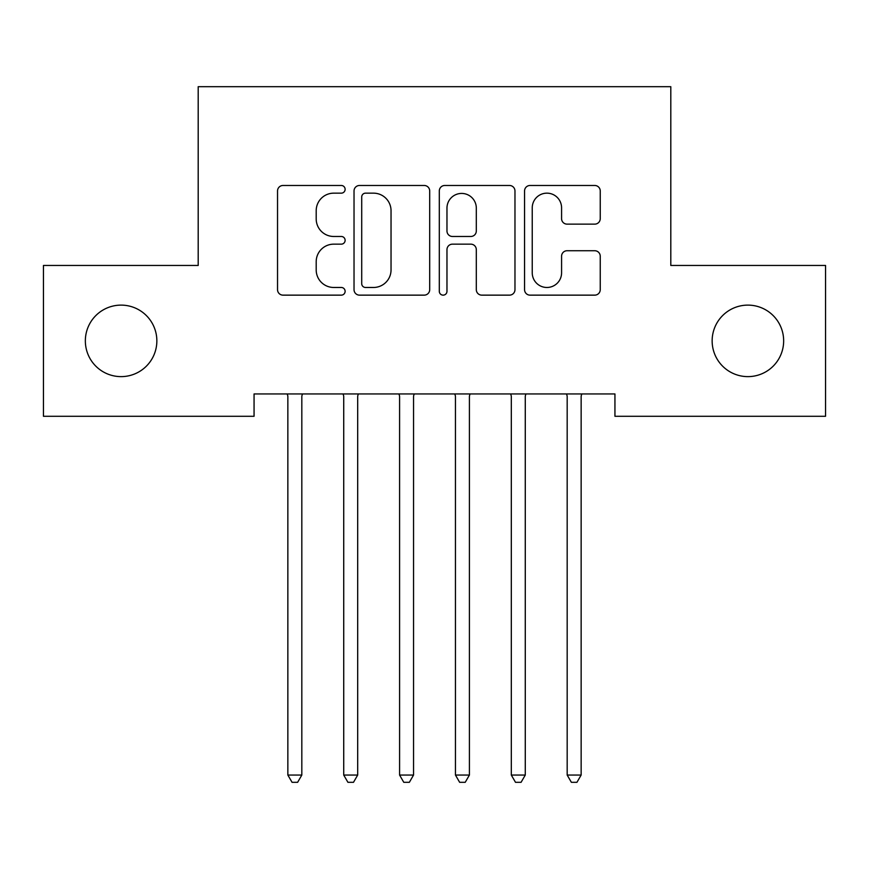 <?xml version="1.0" encoding="UTF-8"?>
<svg xmlns="http://www.w3.org/2000/svg" width="869" height="869" viewBox="0 0 869 869"><rect width="100%" height="100%" fill="white"/><g stroke="black" fill="none" stroke-linecap="round" stroke-linejoin="round"><path stroke-width="1.3" d="M345.123 189.323A3.834 3.834 0 0 0 341.278 185.477L283.022 185.477A5.486 5.486 0 0 0 277.537 190.963L277.537 289.67A5.486 5.486 0 0 0 283.022 295.145L341.278 295.145A3.834 3.834 0 0 0 345.123 291.311A3.834 3.834 0 0 0 341.278 287.476L333.739 287.476A17.543 17.543 0 0 1 316.197 269.922L316.197 261.699A17.543 17.543 0 0 1 333.739 244.156L341.278 244.156A3.834 3.834 0 0 0 345.123 240.311A3.834 3.834 0 0 0 341.278 236.477L333.739 236.477A17.543 17.543 0 0 1 316.197 218.934L316.197 210.7A17.543 17.543 0 0 1 333.739 193.157L341.278 193.157A3.834 3.834 0 0 0 345.123 189.323M712.145 340.876A35.748 35.748 0 0 0 747.894 376.625A35.748 35.748 0 0 0 783.653 340.876A35.748 35.748 0 0 0 747.894 305.117A35.748 35.748 0 0 0 712.145 340.876M85.347 340.876A35.748 35.748 0 0 0 121.106 376.625A35.748 35.748 0 0 0 156.855 340.876A35.748 35.748 0 0 0 121.106 305.117A35.748 35.748 0 0 0 85.347 340.876M594.754 224.137A5.486 5.486 0 0 0 600.24 218.651L600.24 190.963A5.486 5.486 0 0 0 594.754 185.477L530.047 185.477A5.486 5.486 0 0 0 524.561 190.963L524.561 289.67A5.486 5.486 0 0 0 530.047 295.145L594.754 295.145A5.486 5.486 0 0 0 600.24 289.67L600.24 256.214A5.486 5.486 0 0 0 594.754 250.739L567.066 250.739A5.486 5.486 0 0 0 561.58 256.214L561.58 272.801A14.664 14.664 0 0 1 546.916 287.476A14.664 14.664 0 0 1 532.241 272.801L532.241 207.821A14.664 14.664 0 0 1 546.916 193.157A14.664 14.664 0 0 1 561.58 207.821L561.58 218.651A5.486 5.486 0 0 0 567.066 224.137L594.754 224.137M614.937 393.939L254.063 393.939L254.063 416.284L43.45 416.284L43.45 265.458L198.197 265.458L198.197 86.694L670.803 86.694L670.803 265.458L825.55 265.458L825.55 416.284L614.937 416.284L614.937 393.939M429.699 190.963A5.486 5.486 0 0 0 424.213 185.477L359.516 185.477A5.486 5.486 0 0 0 354.031 190.963L354.031 289.67A5.486 5.486 0 0 0 359.516 295.145L424.213 295.145A5.486 5.486 0 0 0 429.699 289.67L429.699 190.963M444.787 185.477L509.484 185.477A5.486 5.486 0 0 1 514.969 190.963L514.969 289.67A5.486 5.486 0 0 1 509.484 295.145L481.795 295.145A5.486 5.486 0 0 1 476.31 289.67L476.31 249.642A5.486 5.486 0 0 0 470.824 244.156L452.456 244.156A5.486 5.486 0 0 0 446.97 249.642L446.97 291.311A3.834 3.834 0 0 1 443.136 295.145A3.834 3.834 0 0 1 439.301 291.311L439.301 190.963A5.486 5.486 0 0 1 444.787 185.477M365.545 193.157A3.834 3.834 0 0 0 361.71 196.991L361.71 283.631A3.834 3.834 0 0 0 365.545 287.476L373.496 287.476A17.543 17.543 0 0 0 391.039 269.922L391.039 210.7A17.543 17.543 0 0 0 373.496 193.157L365.545 193.157M476.31 208.104A14.664 14.664 0 0 0 461.645 193.429A14.664 14.664 0 0 0 446.97 208.104L446.97 230.991A5.486 5.486 0 0 0 452.456 236.477L470.824 236.477A5.486 5.486 0 0 0 476.31 230.991L476.31 208.104M287.454 394.765A5.583 5.583 -179.4 0 1 287.856 396.851A5.583 5.583 179.6 0 0 287.454 394.765L287.118 393.939M302.553 393.939L302.227 394.765A5.583 5.583 179.6 0 0 301.825 396.851L301.825 775.05L287.856 775.05L287.856 396.851M301.825 775.05L297.632 782.306L292.049 782.306L287.856 775.05M358.419 393.939L358.093 394.765A5.583 5.583 179.6 0 0 357.691 396.851L357.691 775.05L343.722 775.05L343.722 396.851A5.583 5.583 179.6 0 0 343.32 394.765L342.983 393.939M357.691 775.05L353.498 782.306L347.915 782.306L343.722 775.05M414.285 393.939L413.959 394.765A5.583 5.583 179.6 0 0 413.546 396.851L413.546 775.05L399.588 775.05L399.588 396.851A5.583 5.583 179.6 0 0 399.186 394.765L398.849 393.939M413.546 775.05L409.364 782.306L403.77 782.306L399.588 775.05M470.151 393.939L469.814 394.765A5.583 5.583 179.6 0 0 469.412 396.851L469.412 775.05L455.454 775.05L455.454 396.851A5.583 5.583 179.6 0 0 455.041 394.765L454.715 393.939M469.412 775.05L465.23 782.306L459.636 782.306L455.454 775.05M526.017 393.939L525.68 394.765A5.583 5.583 179.6 0 0 525.278 396.851L525.278 775.05L511.309 775.05L511.309 396.851A5.583 5.583 179.6 0 0 510.907 394.765L510.581 393.939M525.278 775.05L521.085 782.306L515.502 782.306L511.309 775.05M566.773 394.765A5.583 5.583 -179.4 0 1 567.175 396.851A5.583 5.583 179.6 0 0 566.773 394.765L566.447 393.939M581.882 393.939L581.546 394.765A5.583 5.583 179.6 0 0 581.144 396.851L581.144 775.05L567.175 775.05L567.175 396.851M581.144 775.05L576.951 782.306L571.367 782.306L567.175 775.05"/></g></svg>
